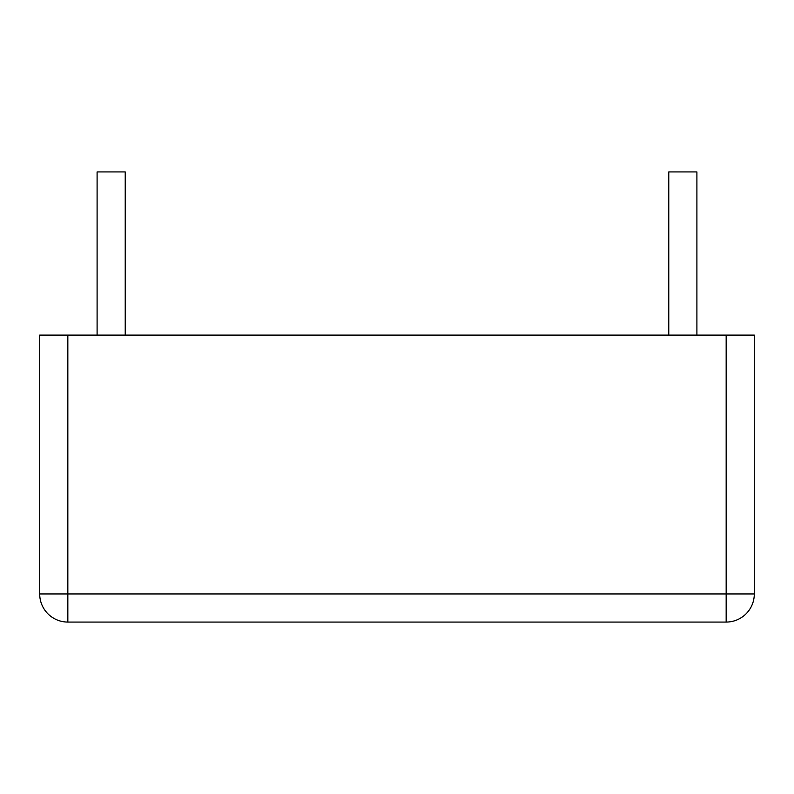<?xml version="1.0" encoding="UTF-8"?>
<svg xmlns="http://www.w3.org/2000/svg" width="794" height="794" viewBox="0 0 794 794"><rect width="100%" height="100%" fill="white"/><g stroke="black" fill="none" stroke-linecap="round" stroke-linejoin="round"><path stroke-width="1.19" d="M696.904 335.108L696.904 171.931L668.776 171.931L668.776 335.108M125.224 335.108L125.224 171.931L97.096 171.931L97.096 335.108M726.163 335.108L726.163 593.942L67.837 593.942L67.837 622.069L726.163 622.069A28.137 28.137 0 0 0 754.3 593.942L754.3 335.108L39.7 335.108L39.7 593.942A28.137 28.137 0 0 0 67.837 622.069A28.137 28.137 0 0 1 39.7 593.942L67.837 593.942L67.837 335.108M754.3 593.942L726.163 593.942L726.163 622.069A28.137 28.137 0 0 0 754.3 593.942"/></g></svg>
